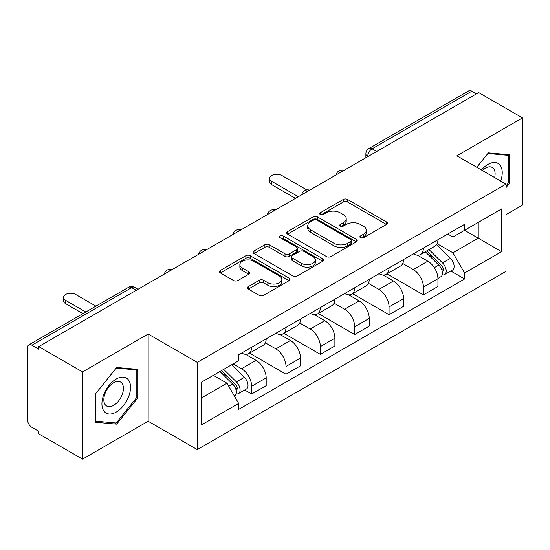 <?xml version="1.0" encoding="UTF-8"?>
<svg xmlns="http://www.w3.org/2000/svg" width="550" height="550" viewBox="0 0 550 550"><rect width="100%" height="100%" fill="white"/><g stroke="black" fill="none" stroke-linecap="round" stroke-linejoin="round"><path stroke-width="0.82" d="M360.498 237.689A2.138 1.238 0 0 0 363.522 237.689L386.485 224.428A3.059 1.767 0 0 0 387.386 223.183A3.059 1.767 0 0 0 386.485 221.932L347.586 199.471A3.059 1.767 0 0 0 343.262 199.471L320.299 212.733A2.138 1.238 0 0 0 319.667 213.606A2.138 1.238 0 0 0 320.299 214.479A2.138 1.238 0 0 0 323.324 214.479L326.294 212.761A9.783 5.644 0 0 1 340.127 212.761L343.372 214.631A9.783 5.644 0 0 1 346.232 218.625A9.783 5.644 0 0 1 343.372 222.619L340.395 224.338A2.138 1.238 0 0 0 339.769 225.211A2.138 1.238 0 0 0 340.395 226.084A2.138 1.238 0 0 0 343.42 226.084L346.397 224.366A9.783 5.644 0 0 1 360.229 224.366L363.467 226.236A9.783 5.644 0 0 1 366.334 230.23A9.783 5.644 0 0 1 363.467 234.224L360.498 235.943A2.138 1.238 0 0 0 359.872 236.816A2.138 1.238 0 0 0 360.498 237.689L360.498 235.943M248.38 286.571A3.059 1.767 0 0 0 247.479 287.822A3.059 1.767 0 0 0 248.38 289.066L259.291 295.371A3.059 1.767 0 0 0 263.615 295.371L289.121 280.644A3.059 1.767 0 0 0 290.015 279.4A3.059 1.767 0 0 0 289.121 278.149L250.216 255.688A3.059 1.767 0 0 0 245.891 255.688L220.385 270.414A3.059 1.767 0 0 0 219.491 271.659A3.059 1.767 0 0 0 220.385 272.91L233.571 280.521A3.059 1.767 0 0 0 237.896 280.521L248.806 274.216A3.059 1.767 0 0 0 249.707 272.972A3.059 1.767 0 0 0 248.806 271.721L242.268 267.946A8.174 4.723 0 0 1 239.876 264.612A8.174 4.723 0 0 1 244.922 260.246A8.174 4.723 0 0 1 253.832 261.271L279.448 276.059A8.174 4.723 0 0 1 281.841 279.4A8.174 4.723 0 0 1 276.794 283.759A8.174 4.723 0 0 1 267.884 282.734L263.615 280.273A3.059 1.767 0 0 0 259.291 280.273L248.38 286.571L248.38 289.066M197.271 362.361L148.17 334.015L82.548 371.896L38.727 346.603L478.679 92.599L522.5 117.892L456.885 155.781L505.986 184.126L197.271 362.361L197.271 449.577L505.986 271.343L505.986 184.126M326.507 256.561A3.059 1.767 0 0 0 330.832 256.561L356.338 241.835A3.059 1.767 0 0 0 357.232 240.591A3.059 1.767 0 0 0 356.338 239.339L317.433 216.879A3.059 1.767 0 0 0 313.108 216.879L287.609 231.605A3.059 1.767 0 0 0 286.708 232.849A3.059 1.767 0 0 0 287.609 234.101L326.507 256.561M281.002 238.15A2.138 1.238 0 0 1 283.174 238.452L283.174 235.909L322.726 258.748A3.059 1.767 0 0 1 323.62 259.992A3.059 1.767 0 0 1 322.726 261.243L297.227 275.962A3.059 1.767 0 0 1 292.903 275.962L253.997 253.502L253.997 251.006A3.059 1.767 0 0 0 253.103 252.258A3.059 1.767 0 0 0 253.997 253.502M253.997 251.006L264.914 244.709A3.059 1.767 0 0 1 269.232 244.709L285.01 253.818A3.059 1.767 0 0 0 289.334 253.818L296.574 249.638A3.059 1.767 0 0 0 297.468 248.387A3.059 1.767 0 0 0 296.574 247.143L280.149 237.655A2.138 1.238 0 0 1 279.524 236.782A2.138 1.238 0 0 1 280.844 235.641A2.138 1.238 0 0 1 283.174 235.909M82.548 371.896L82.548 459.112L38.727 433.812L38.727 431.269L31.907 427.329A6.229 3.596 -120 0 1 27.5 419.698L27.5 347.744A6.229 3.596 -120 0 1 28.793 344.891L128.542 287.306A6.229 3.596 60 0 1 131.649 287.616L31.907 345.201A6.229 3.596 -120 0 0 28.793 344.891M505.986 214.644L522.5 205.109L522.5 117.892M82.548 459.112L148.17 421.224L197.271 449.577M38.727 346.603L38.727 349.14L31.907 345.201M376.729 151.456L372.109 148.789A6.229 3.596 60 0 0 368.995 148.479L468.744 90.887A6.229 3.596 60 0 1 471.852 91.197L372.109 148.789A6.229 3.596 120 0 0 367.703 156.413L367.703 156.667M476.479 93.871L471.852 91.197M423.411 248.077A14.328 8.271 60 0 1 420.447 254.506L434.981 246.118A14.328 8.271 -120 0 0 437.944 239.683M402.786 263.498L413.284 269.562A14.328 8.271 60 0 1 423.411 287.107L437.944 278.712A14.328 8.271 -120 0 0 427.817 261.168L417.416 255.166M437.944 278.712L437.944 286.468L423.411 294.862L386.98 273.824M420.447 254.506A14.328 8.271 60 0 1 413.394 253.859M423.411 287.107L423.411 294.862M389.063 267.905A14.328 8.271 60 0 1 386.093 274.34L400.627 265.946A14.328 8.271 -120 0 0 403.597 259.518M352.632 293.659L389.063 314.689L403.597 306.302L403.597 298.547A14.328 8.271 -120 0 0 393.463 281.002L383.061 275M386.093 274.34A14.328 8.271 60 0 1 379.046 273.694M368.438 283.332L378.929 289.389A14.328 8.271 60 0 1 389.063 306.934L389.063 314.689M354.709 287.739A14.328 8.271 60 0 1 351.746 294.168L366.279 285.78A14.328 8.271 -120 0 0 369.243 279.352M318.278 313.493L354.709 334.524L369.243 326.136L369.243 318.381A14.328 8.271 -120 0 0 359.116 300.836L348.714 294.827M351.746 294.168A14.328 8.271 60 0 1 344.692 293.521M334.084 303.167L344.582 309.224A14.328 8.271 60 0 1 354.709 326.769L354.709 334.524M320.361 307.574A14.328 8.271 60 0 1 317.391 314.002L331.925 305.614A14.328 8.271 -120 0 0 334.895 299.179M283.931 333.321L320.361 354.358L334.895 345.964L334.895 338.209A14.328 8.271 -120 0 0 324.761 320.664L314.359 314.662M317.391 314.002A14.328 8.271 60 0 1 310.344 313.356M299.736 322.994L310.234 329.058A14.328 8.271 60 0 1 320.361 346.603L320.361 354.358M286.007 327.401A14.328 8.271 60 0 1 283.044 333.836L297.577 325.442A14.328 8.271 -120 0 0 300.541 319.014M249.576 353.155L286.007 374.186L300.541 365.798L300.541 358.043A14.328 8.271 -120 0 0 290.414 340.498L280.012 334.496M283.044 333.836A14.328 8.271 60 0 1 275.99 333.19M265.382 342.829L275.88 348.886A14.328 8.271 60 0 1 286.007 366.431L286.007 374.186M251.659 347.236A14.328 8.271 60 0 1 248.689 353.664L263.223 345.276A14.328 8.271 -120 0 0 266.193 338.848M244.688 389.998L251.659 394.02L266.193 385.632L266.193 377.877A14.328 8.271 -120 0 0 256.066 360.332L245.664 354.324M248.689 353.664A14.328 8.271 60 0 1 241.643 353.018M233.166 363.887L241.532 368.72A14.328 8.271 60 0 1 251.659 386.265L251.659 394.02M447.741 234.025L452.918 237.016L501.579 208.917L478.239 222.393L478.239 238.157L452.918 252.78L437.14 243.671M201.678 397.836L226.999 383.212L238.666 403.425L201.678 424.786L201.678 382.071L238.666 360.711L238.666 354.736L464.592 224.304L464.592 230.278L501.579 251.639L464.592 272.993L452.918 252.78M501.579 208.917L501.579 251.639M238.666 403.425L238.666 409.399L464.592 278.967L464.592 272.993M505.986 187.626L509.616 183.102L509.616 154.77L488.373 152.873L476.795 167.276M148.17 334.015L148.17 421.224M95.432 422.235L116.683 424.132L137.926 397.698L137.926 369.366L116.683 367.469L95.432 393.903L95.432 422.235M226.999 383.212L213.345 375.334M450.794 271.006L464.592 278.967M508.516 182.469L509.616 183.102M114.434 422.833L116.683 424.132M136.826 397.059L137.926 397.698M361.35 237.992L363.467 236.768A9.783 5.644 0 0 0 366.334 232.774L366.334 230.23M346.232 218.625L346.232 221.169A9.783 5.644 0 0 1 343.372 225.163L341.254 226.387M386.451 224.455L347.586 202.015A3.059 1.767 0 0 0 343.262 202.015L321.152 214.782M356.297 241.863L317.433 219.423A3.059 1.767 0 0 0 313.108 219.423L287.643 234.121M350.934 241.464A2.138 1.238 0 0 0 351.56 240.591A2.138 1.238 0 0 0 350.934 239.718L316.786 220A2.138 1.238 0 0 0 313.761 220L310.626 221.808A9.783 5.644 0 0 0 307.759 225.803A9.783 5.644 0 0 0 310.626 229.797L333.967 243.272A9.783 5.644 0 0 0 347.799 243.272L350.934 241.464L350.934 244.008A2.138 1.238 0 0 0 351.56 243.134L351.56 240.591M307.759 225.803L307.759 228.346A9.783 5.644 0 0 0 310.626 232.341L310.626 229.797M350.934 244.008L347.799 245.816A9.783 5.644 0 0 1 333.967 245.816L310.626 232.341M254.038 253.529L264.914 247.252L264.914 244.709M297.468 248.387L297.468 250.931A3.059 1.767 0 0 1 296.574 252.175L289.334 256.362A3.059 1.767 0 0 1 285.01 256.362L269.232 247.252A3.059 1.767 0 0 0 264.914 247.252M283.174 238.452L322.685 261.264M301.386 263.271A8.174 4.723 0 0 0 310.296 264.289A8.174 4.723 0 0 0 315.343 259.93A8.174 4.723 0 0 0 312.95 256.596L303.923 251.384A3.059 1.767 0 0 0 299.599 251.384L292.359 255.564A3.059 1.767 0 0 0 291.466 256.809A3.059 1.767 0 0 0 292.359 258.06L301.386 263.271L301.386 265.808A8.174 4.723 0 0 0 310.296 266.832A8.174 4.723 0 0 0 315.343 262.474L315.343 259.93M291.466 256.809L291.466 259.353A3.059 1.767 0 0 0 292.359 260.604L292.359 258.06M301.386 265.808L292.359 260.604M281.841 279.4L281.841 281.937A8.174 4.723 0 0 1 276.794 286.303A8.174 4.723 0 0 1 267.884 285.278L263.615 282.81A3.059 1.767 0 0 0 259.291 282.81L248.414 289.094M239.876 264.612L239.876 267.156A8.174 4.723 0 0 0 242.268 270.49L242.268 267.946M248.772 274.244L242.268 270.49M289.08 280.665L250.216 258.232A3.059 1.767 0 0 0 245.891 258.232L220.426 272.931M425.26 251.728L438.79 265.079A7.783 4.496 60 0 1 440.846 276.746L437.944 278.424M427.962 254.389L433.696 257.702M306.838 189.929L281.827 175.484A7.164 4.132 -0 0 0 274.024 174.591A7.164 4.132 -0 0 0 269.596 178.406A7.164 4.132 -0 0 0 271.7 181.335L298.341 196.714M426.759 250.862L441.581 265.478A3.74 2.159 60 0 1 442.564 271.081A3.74 2.159 60 0 1 442.228 271.219M429.007 249.562L442.537 262.914A7.783 4.496 60 0 1 444.592 274.587A7.783 4.496 60 0 1 442.241 274.835M436.576 244.64L450.464 258.335A7.783 4.496 60 0 1 452.519 270.009L444.592 274.587M295.481 198.371L271.7 184.642A7.164 4.132 180 0 1 269.596 181.713L269.596 178.406M500.692 181.074A20.24 11.688 120 0 0 500.321 165.529A20.24 11.688 120 0 0 481.442 169.964M494.636 177.581A13.86 8.003 120 0 0 493.811 168.891A13.86 8.003 120 0 0 492.25 167.447A13.86 8.003 120 0 0 482.281 170.445M476.836 167.303L487.933 153.498L508.516 155.341L508.516 182.792L505.986 185.941M507.155 154.55L508.516 155.341M128.631 380.126A20.24 11.688 120 0 0 109.086 385.364A20.24 11.688 120 0 0 103.847 410.967A20.24 11.688 120 0 0 123.392 405.728A20.24 11.688 120 0 0 128.631 380.126M122.121 383.481A13.86 8.003 120 0 0 120.56 382.037A13.86 8.003 120 0 0 107.669 388.506A13.86 8.003 120 0 0 105.146 404.601A13.86 8.003 120 0 0 106.707 406.044A13.86 8.003 120 0 0 119.598 399.575A13.86 8.003 120 0 0 122.121 383.481M116.236 422.998L95.652 421.156L95.652 393.704L116.236 368.094L136.826 369.93L136.826 397.382L116.236 422.998M135.465 369.146L136.826 369.93M219.959 371.511L232.691 384.072A7.783 4.496 60 0 1 234.74 395.739L234.355 395.966M221.856 373.381L227.59 376.695M95.92 306.137L75.721 294.477A7.164 4.132 -0 0 0 67.918 293.583A7.164 4.132 -0 0 0 63.498 297.399A7.164 4.132 -0 0 0 65.594 300.327L85.786 311.988M221.464 370.645L235.476 384.471A3.74 2.159 60 0 1 236.466 390.074A3.74 2.159 60 0 1 236.122 390.211M223.706 369.353L236.431 381.906A7.783 4.496 60 0 1 238.487 393.58A7.783 4.496 60 0 1 236.136 393.828M231.633 364.774L244.358 377.328A7.783 4.496 60 0 1 246.414 389.001L238.487 393.58M82.926 313.637L65.594 303.634A7.164 4.132 180 0 1 63.498 300.706L63.498 297.399M367.922 156.544L367.703 156.413A6.229 3.596 0 0 1 365.881 153.869L365.881 157.719M286.007 366.431L300.541 358.043M320.361 346.603L334.895 338.209M354.709 326.769L369.243 318.381M389.063 306.934L403.597 298.547M251.659 386.265L266.193 377.877M241.532 368.72L256.066 360.332M275.88 348.886L290.414 340.498M310.234 329.058L324.761 320.664M344.582 309.224L359.116 300.836M378.929 289.389L393.463 281.002M413.284 269.562L427.817 261.168M343.537 170.624A6.229 3.596 120 0 0 340.787 172.212M309.183 190.458A6.229 3.596 120 0 0 306.433 192.039M274.835 210.286A6.229 3.596 120 0 0 272.085 211.874M240.481 230.12A6.229 3.596 120 0 0 237.731 231.708M206.133 249.954A6.229 3.596 120 0 0 203.383 251.536M171.779 269.782A6.229 3.596 120 0 0 169.029 271.37M136.276 290.283L131.649 287.616A6.229 3.596 120 0 1 134.764 287.306A6.229 6.229 0 0 0 128.542 287.306M363.467 236.768L363.467 234.224M340.395 226.084L340.395 224.338M343.372 225.163L343.372 222.619M320.299 214.479L320.299 212.733M343.262 202.015L343.262 199.471M347.586 202.015L347.586 199.471M386.485 224.428L386.485 221.932M287.609 234.101L287.609 231.605M313.108 219.423L313.108 216.879M317.433 219.423L317.433 216.879M356.338 241.835L356.338 239.339M333.967 245.816L333.967 243.272M347.799 245.816L347.799 243.272M269.232 247.252L269.232 244.709M285.01 256.362L285.01 253.818M289.334 256.362L289.334 253.818M296.574 252.175L296.574 249.638M322.726 261.243L322.726 258.748M259.291 282.81L259.291 280.273M263.615 282.81L263.615 280.273M267.884 285.278L267.884 282.734M248.806 274.216L248.806 271.721M220.385 272.91L220.385 270.414M245.891 258.232L245.891 255.688M250.216 258.232L250.216 255.688M289.121 280.644L289.121 278.149M438.79 265.079L434.321 267.657M443.341 269.369L441.939 270.181M450.464 258.335L442.537 262.914M271.7 184.642L271.7 181.335M232.691 384.072L228.793 386.32M237.236 388.362L235.833 389.173M244.358 377.328L236.431 381.906M65.594 303.634L65.594 300.327M344.066 170.314A6.229 6.229 0 0 0 336.071 174.934M309.712 190.149A6.229 6.229 0 0 0 301.723 194.762M275.364 209.983A6.229 6.229 0 0 0 267.369 214.596M241.01 229.811A6.229 6.229 0 0 0 233.021 234.431M206.663 249.645A6.229 6.229 0 0 0 198.667 254.258M172.308 269.479A6.229 6.229 0 0 0 164.319 274.093M138.098 289.231L134.764 287.306M368.995 148.479A6.229 6.229 0 0 0 365.881 153.869"/></g></svg>
